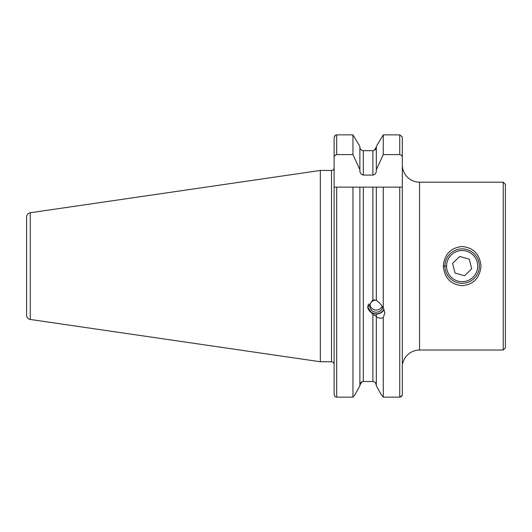 <?xml version="1.0" encoding="UTF-8"?>
<svg xmlns="http://www.w3.org/2000/svg" width="532" height="532" viewBox="0 0 532 532"><rect width="100%" height="100%" fill="white"/><g stroke="black" fill="none" stroke-linecap="round" stroke-linejoin="round"><path stroke-width="0.8" d="M480.975 266.106C479.857 277.99 473.58 284.52 462.142 285.684C450.71 284.514 444.433 277.99 443.316 266.106C444.446 254.21 450.724 247.679 462.142 246.522C473.56 247.673 479.837 254.203 480.975 266.106M376.33 300.307L372.885 299.802L367.678 307.316L372.885 314.665L376.284 316.301L376.33 316.72C378.824 318.316 381.131 318.588 383.266 317.544L384.895 312.843L383.266 308.075C381.151 304.437 378.844 301.93 376.33 300.54L376.33 187.131L334.109 187.131L334.109 137.821L334.109 167.866A2.58 2.58 0 0 1 331.522 170.453L320.337 170.453L320.337 361.753L331.522 361.753A2.58 2.58 0 0 1 334.109 364.34M402.325 315.137L402.325 363.369L402.764 363.369L402.325 363.369L402.325 187.131L376.33 187.131L383.266 187.131L383.266 308.075M402.764 363.369A17.217 17.217 0 0 1 419.542 350.029L503.245 350.029L505.4 347.875L505.4 184.331L503.245 182.177L503.245 350.029M402.325 164.967A17.217 17.217 0 0 0 419.542 182.177L419.542 350.029M30.284 319.459L30.284 212.753A4.303 4.303 0 0 0 26.6 217.009L26.6 315.197A4.303 4.303 0 0 0 30.284 319.459L320.337 361.753M30.284 212.753L320.337 170.453M505.4 327.905L505.4 311.14M375.353 382.608L376.33 385.115C376.157 382.967 375.007 381.77 372.885 381.524L363.329 381.524C361.208 381.77 360.064 382.967 359.885 385.115L361.926 381.836M376.33 314.086L376.33 316.48M374.229 150.403L376.33 147.091C376.157 149.239 375.007 150.436 372.885 150.682L363.329 150.682C361.208 150.436 360.058 149.239 359.885 147.091C360.064 149.239 361.208 150.436 363.329 150.682L363.329 175.081L372.885 175.081C375.18 174.543 376.324 173.04 376.33 170.573L376.33 146.386L383.266 134.855L376.33 146.386M402.325 394.757L402.325 395.343L399.738 397.145L383.266 397.145L381.298 394.757L376.33 385.82L381.298 394.757L383.266 397.145L383.266 317.544M376.33 385.82L376.33 316.72M363.329 381.524L363.329 187.131L352.949 187.131L352.949 397.145L354.917 394.757L352.949 397.145L336.69 397.145L335.04 396.732L334.109 394.385L334.109 370.259M334.109 394.385L334.109 187.131M334.109 157.771C334.143 155.982 335 154.925 336.69 154.593L352.949 154.593L352.949 134.855L336.69 134.855L335.346 135.161L334.109 137.821M352.949 154.593L359.885 169.688L359.885 146.386L352.949 134.855L359.885 146.386M359.885 169.688L359.885 170.573C359.891 173.04 361.042 174.543 363.329 175.081M376.33 169.688L383.266 154.593L383.266 134.855L399.738 134.855L402.325 136.943L402.325 138.227M383.266 154.593L399.738 154.593C401.427 154.925 402.292 155.982 402.325 157.771L402.325 136.943M334.495 136.278L335.346 135.161M359.885 385.82L354.917 394.757L359.885 385.82L359.885 187.131M402.325 159.367L402.325 217.069M402.325 157.771L402.325 395.343L400.882 396.965M402.325 370.259L402.325 363.369L402.325 370.259M503.245 215.088L503.245 224.384M445.444 270.283A17.217 17.217 0 0 1 457.966 249.402A17.217 17.217 0 0 1 478.847 261.924A17.217 17.217 0 0 1 466.325 282.805A17.217 17.217 0 0 1 445.444 270.283M447.033 269.884A15.581 15.581 0 0 1 458.365 250.991A15.581 15.581 0 0 1 477.257 262.323A15.581 15.581 0 0 1 465.932 281.215A15.581 15.581 0 0 1 447.033 269.884M464.562 275.749L471.704 268.833L469.291 259.19L459.734 256.464L452.592 263.373L455.006 273.016L464.562 275.749M383.871 309.006A8.18 7.687 0 0 1 382.249 311.4A8.18 7.687 0 0 1 372.22 312.809A8.18 7.687 0 0 1 368.443 303.978M384.091 309.411A8.605 8.086 0 0 1 382.561 311.533A8.605 8.086 0 0 1 373.451 313.634A8.605 8.086 0 0 1 367.705 306.658M382.674 307.024A6.457 6.065 0 0 1 380.992 310.296A6.457 6.065 0 0 1 373.91 311.785A6.457 6.065 0 0 1 369.826 306.139A6.457 6.065 0 0 1 371.575 301.99A6.457 6.065 0 0 1 376.264 300.075M443.316 266.106L446.548 266.106M331.522 361.753L331.522 170.453M372.885 299.802L372.885 187.131M372.885 381.524L372.885 314.665M399.738 397.145L399.738 187.131M336.69 154.593L336.69 134.855M372.885 175.081L372.885 150.682M399.738 154.593L399.738 134.855M336.69 397.145L336.69 187.131M419.542 182.177L503.245 182.177M369.959 304.929A6.457 6.457 0 0 0 382.182 306.259"/></g></svg>
